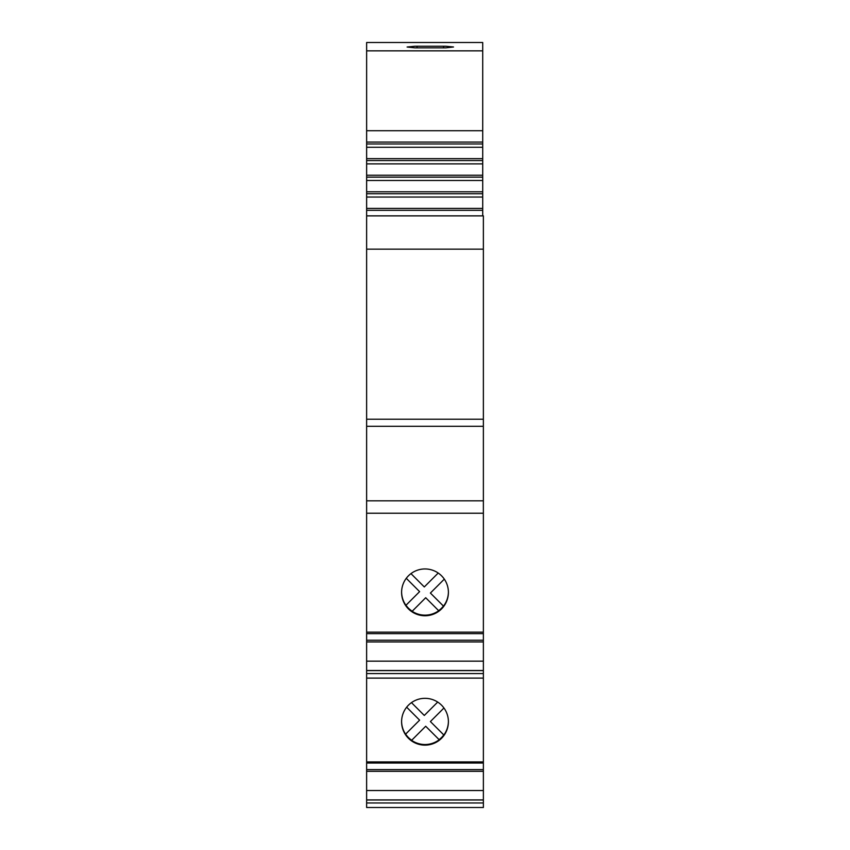 <?xml version="1.0" encoding="UTF-8"?>
<svg xmlns="http://www.w3.org/2000/svg" width="850" height="850" viewBox="0 0 850 850"><rect width="100%" height="100%" fill="white"/><g stroke="black" fill="none" stroke-linecap="round" stroke-linejoin="round"><path stroke-width="1.27" d="M366.626 632.156L483.374 632.156L483.374 633.643L366.626 633.643L366.626 249.146L483.374 249.146L483.374 215.868L366.626 215.868L366.637 210.311L482.715 210.311L482.715 42.5L366.637 42.5L366.637 50.851L482.715 50.851M483.374 215.868L482.715 215.868L482.715 210.311M366.626 249.146L366.626 215.868M483.374 632.156L483.374 419.22L366.626 419.22M483.374 633.643L483.374 807.5L366.626 807.5L366.626 802.974L483.374 802.974M483.374 249.146L483.374 419.22M401.593 721.724A23.407 23.407 180 0 0 425 745.131A23.407 23.407 180 0 0 448.407 721.724A23.407 23.407 180 0 0 425 698.328A23.407 23.407 180 0 0 401.593 721.724M483.374 761.929L366.626 761.929L366.626 678.109L483.374 678.109M406.651 707.189L419.613 720.152L405.578 734.177A23.407 23.407 -90 0 1 401.593 721.427M405.631 734.124A23.407 23.407 90 0 0 411.708 740.244M439.195 739.734A23.407 23.407 -90 0 1 411.623 740.329L425.701 726.251L439.195 739.734M439.11 739.649A23.407 23.407 90 0 0 443.785 734.942M448.407 721.427A23.407 23.407 -90 0 1 443.849 735.006L430.397 721.554L443.955 707.997M411.474 702.631L424.299 715.456L437.697 702.068M366.626 761.929L366.626 802.974M366.626 633.643L366.626 678.109M366.626 500.82L483.374 500.82M366.626 426.286L483.374 426.286M448.407 592.354A23.407 23.407 -90 0 0 425 568.947A23.407 23.407 -90 0 0 401.593 592.354A23.407 23.407 -90 0 0 425 615.761A23.407 23.407 -90 0 0 448.407 592.354M366.626 513.23L483.374 513.23M410.975 573.622L424.299 586.946L438.217 573.028M366.626 799.903L483.374 799.903M483.374 790.532L366.626 790.532M483.374 771.311L366.626 771.311M366.626 769.611L483.374 769.611M483.374 763.024L366.626 763.024M366.626 670.512L483.374 670.512M483.374 661.151L366.626 661.151M483.374 641.931L366.626 641.931M366.626 640.22L483.374 640.22M483.374 799.988L366.626 799.988M483.374 670.607L366.626 670.607M366.637 210.311L366.637 143.979L482.715 143.979M366.637 147.294L482.715 147.294M366.637 160.565L482.715 160.565M366.637 163.88L482.715 163.88M417.042 46.229L445.804 46.251L453.517 46.984L445.804 47.855L414.874 47.855L407.097 47.016L414.874 46.251L417.042 46.229L417.042 47.876M438.696 610.725A23.407 23.407 -90 0 1 412.144 611.299L425.701 597.731L438.696 610.725M401.604 592.046A23.407 23.407 -90 0 0 405.928 605.306L419.613 591.632L406.279 578.308M366.637 143.979L366.637 50.851M366.637 130.719L482.715 130.719M366.637 142.067L482.715 142.067M366.637 158.653L482.715 158.653M366.637 175.227L482.715 175.227M366.637 177.151L482.715 177.151M366.637 208.399L482.715 208.399M366.637 197.041L482.715 197.041M366.637 193.726L482.715 193.726M366.637 191.813L482.715 191.813M366.637 180.466L482.715 180.466M405.981 605.264A23.407 23.407 90 0 0 412.207 611.224M438.632 610.651A23.407 23.407 90 0 0 443.424 606.071M444.316 579.126L430.397 593.045L443.477 606.114A23.407 23.407 -90 0 0 448.407 592.046M366.626 673.582L483.374 673.582M443.572 46.229L443.572 47.876"/></g></svg>
